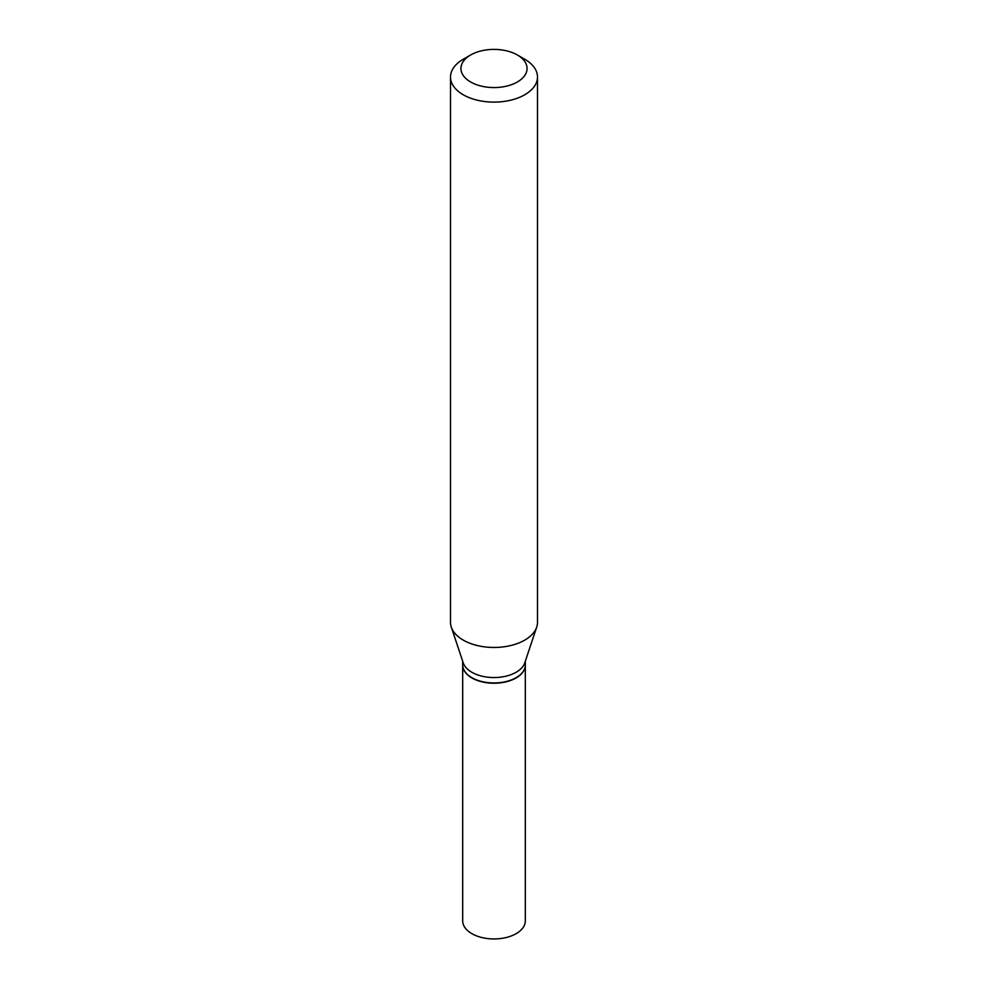 <?xml version="1.0" encoding="UTF-8"?>
<svg xmlns="http://www.w3.org/2000/svg" width="988" height="988" viewBox="0 0 988 988"><rect width="100%" height="100%" fill="white"/><g stroke="black" fill="none" stroke-linecap="round" stroke-linejoin="round"><path stroke-width="1.48" d="M462.68 665.01A31.32 18.08 0 0 0 462.68 665.146L462.68 920.865A31.32 18.08 0 0 0 471.856 933.648A31.32 18.08 0 0 0 505.98 937.575A31.32 18.08 0 0 0 525.32 920.865L525.32 665.146A31.32 18.08 0 0 0 525.32 665.01M462.68 665.146A31.32 18.08 0 0 0 471.856 677.941A31.32 18.08 0 0 0 505.98 681.856A31.32 18.08 0 0 0 525.32 665.146M516.02 677.719A30.974 17.883 0 0 1 515.897 677.793A30.974 17.883 0 0 1 472.103 677.793L471.856 677.657A31.32 18.08 0 0 0 516.144 677.657A31.32 18.08 0 0 0 525.32 664.862L525.32 661.194M470.621 54.995L463.236 59.255A43.497 25.108 0 0 0 450.503 77.015L450.503 622.354A43.497 25.108 0 0 0 451.294 627.108L463.249 662.899A31.32 18.08 0 0 0 471.856 672.26A31.32 18.08 0 0 0 503.176 676.755A31.32 18.08 0 0 0 524.751 662.899L536.706 627.108A43.497 25.108 0 0 0 537.497 622.354L537.497 77.015A43.497 25.108 0 0 0 524.764 59.255A43.497 25.108 0 0 0 524.751 59.255L517.379 54.995A33.061 19.081 0 0 0 470.621 54.995A33.061 19.081 0 0 0 470.621 81.979A33.061 19.081 0 0 0 517.379 81.979A33.061 19.081 0 0 0 517.379 54.995L524.764 59.255M450.503 77.015A43.497 25.108 0 0 0 463.249 94.762A43.497 25.108 0 0 0 510.648 100.208A43.497 25.108 0 0 0 537.497 77.015M451.294 627.108A43.497 25.108 0 0 0 463.249 640.113A43.497 25.108 0 0 0 506.745 646.362A43.497 25.108 0 0 0 536.706 627.108M462.68 661.194L462.68 664.862A31.32 18.08 0 0 0 471.856 677.657L472.103 677.793"/></g></svg>
